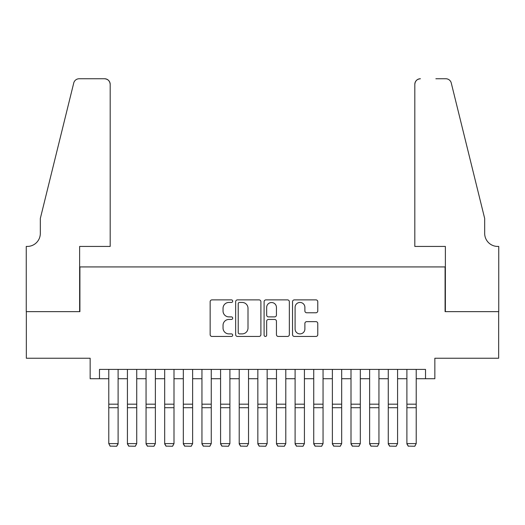 <?xml version="1.0" encoding="UTF-8"?>
<svg xmlns="http://www.w3.org/2000/svg" width="525" height="525" viewBox="0 0 525 525"><rect width="100%" height="100%" fill="white"/><g stroke="black" fill="none" stroke-linecap="round" stroke-linejoin="round"><path stroke-width="0.79" d="M232.693 301.16A1.28 1.28 0 0 0 231.407 299.88L211.982 299.88A1.831 1.831 0 0 0 210.151 301.704L210.151 334.628A1.831 1.831 0 0 0 211.982 336.453L231.407 336.453A1.28 1.28 0 0 0 232.693 335.173A1.28 1.28 0 0 0 231.407 333.893L228.893 333.893A5.854 5.854 0 0 1 223.046 328.04L223.046 325.297A5.854 5.854 0 0 1 228.893 319.449L231.407 319.449A1.28 1.28 0 0 0 232.693 318.163A1.28 1.28 0 0 0 231.407 316.883L228.893 316.883A5.854 5.854 0 0 1 223.046 311.036L223.046 308.293A5.854 5.854 0 0 1 228.893 302.439L231.407 302.439A1.28 1.28 0 0 0 232.693 301.16M315.945 312.769A1.831 1.831 0 0 0 317.776 310.944L317.776 301.704A1.831 1.831 0 0 0 315.945 299.88L294.368 299.88A1.831 1.831 0 0 0 292.537 301.704L292.537 334.628A1.831 1.831 0 0 0 294.368 336.453L315.945 336.453A1.831 1.831 0 0 0 317.776 334.628L317.776 323.472A1.831 1.831 0 0 0 315.945 321.641L306.712 321.641A1.831 1.831 0 0 0 304.881 323.472L304.881 329.004A4.889 4.889 0 0 1 299.992 333.893A4.889 4.889 0 0 1 295.096 329.004L295.096 307.328A4.889 4.889 0 0 1 299.992 302.439A4.889 4.889 0 0 1 304.881 307.328L304.881 310.944A1.831 1.831 0 0 0 306.712 312.769L315.945 312.769M99.474 378.722L99.474 369.403L425.526 369.403L425.526 378.722L434.844 378.722L434.844 358.227L498.658 358.227L498.658 311.647L445.088 311.647L445.088 266.93L79.912 266.93L79.912 311.647L26.342 311.647L26.342 358.227L90.156 358.227L90.156 378.722L108.787 378.722M260.899 301.704A1.831 1.831 0 0 0 259.068 299.88L237.49 299.88A1.831 1.831 0 0 0 235.659 301.704L235.659 334.628A1.831 1.831 0 0 0 237.49 336.453L259.068 336.453A1.831 1.831 0 0 0 260.899 334.628L260.899 301.704M265.932 299.88L287.51 299.88A1.831 1.831 0 0 1 289.341 301.704L289.341 334.628A1.831 1.831 0 0 1 287.51 336.453L278.276 336.453A1.831 1.831 0 0 1 276.445 334.628L276.445 321.274A1.831 1.831 0 0 0 274.614 319.449L268.492 319.449A1.831 1.831 0 0 0 266.661 321.274L266.661 335.173A1.28 1.28 0 0 1 265.381 336.453A1.28 1.28 0 0 1 264.101 335.173L264.101 301.704A1.831 1.831 0 0 1 265.932 299.88M118.105 378.722L127.418 378.722M136.736 378.722L146.055 378.722M155.367 378.722L164.686 378.722M173.998 378.722L183.317 378.722M192.629 378.722L201.948 378.722M211.26 378.722L220.579 378.722M229.898 378.722L239.21 378.722M248.528 378.722L257.841 378.722M267.159 378.722L276.472 378.722M285.79 378.722L295.103 378.722M304.421 378.722L313.74 378.722M323.052 378.722L332.371 378.722M341.683 378.722L351.002 378.722M360.314 378.722L369.633 378.722M378.945 378.722L388.264 378.722M397.583 378.722L406.895 378.722M416.213 378.722L425.526 378.722M239.505 302.439A1.28 1.28 0 0 0 238.225 303.719L238.225 332.614A1.28 1.28 0 0 0 239.505 333.893L242.156 333.893A5.854 5.854 0 0 0 248.003 328.04L248.003 308.293A5.854 5.854 0 0 0 242.156 302.439L239.505 302.439M276.445 307.42A4.889 4.889 0 0 0 271.55 302.531A4.889 4.889 0 0 0 266.661 307.42L266.661 315.059A1.831 1.831 0 0 0 268.492 316.883L274.614 316.883A1.831 1.831 0 0 0 276.445 315.059L276.445 307.42M118.105 369.403L118.105 443.933L116.707 446.25L110.184 446.119L116.707 446.25M110.184 446.25L108.787 443.599L118.105 443.599L116.707 446.119M108.787 369.403L108.787 443.599L110.184 446.119M110.184 246.435L110.184 84.341A5.591 5.591 0 0 0 104.593 78.75L79.163 78.75A5.591 5.591 0 0 0 73.736 83.002L40.32 218.485L40.32 233.389A13.04 13.04 0 0 1 27.274 246.435L26.25 246.435L26.25 311.647L79.629 311.647L79.629 246.435L110.184 246.435L110.184 84.341C109.83 80.968 107.966 79.104 104.593 78.75L89.132 78.75M73.736 83.002C75.16 79.938 75.16 79.938 73.736 83.002C75.16 79.938 75.16 79.938 73.736 83.002M40.32 233.389A13.04 13.04 0 0 1 27.274 246.435M414.816 246.435L414.816 84.341L414.816 246.435L445.371 246.435L445.371 311.647L498.75 311.647L498.75 246.435L497.726 246.435A13.04 13.04 0 0 1 484.68 233.389A13.04 13.04 0 0 0 497.726 246.435M474.436 176.945L451.264 83.002L484.68 218.485L484.68 233.389M435.868 78.75L445.837 78.75A5.591 5.591 0 0 1 451.264 83.002C449.84 79.938 449.84 79.938 451.264 83.002C449.84 79.938 449.84 79.938 451.264 83.002M420.407 78.75A5.591 5.591 0 0 0 414.816 84.341C415.17 80.968 417.034 79.104 420.407 78.75M127.418 443.933L128.815 446.25L127.418 443.599L136.736 443.599L135.338 446.25L128.815 446.119L135.338 446.25M146.055 443.933L147.446 446.25L146.055 443.599L155.367 443.599L153.969 446.25L147.446 446.119L153.969 446.25M164.686 443.933L166.084 446.25L164.686 443.599L173.998 443.599L172.6 446.25L166.084 446.119L172.6 446.25M183.317 443.933L184.715 446.25L183.317 443.599L192.629 443.599L191.231 446.25L184.715 446.119L191.231 446.25M136.736 369.403L136.736 443.599L135.338 446.119M127.418 369.403L127.418 443.599L128.815 446.119M155.367 369.403L155.367 443.599L153.969 446.119M146.055 369.403L146.055 443.599L147.446 446.119M173.998 369.403L173.998 443.599L172.6 446.119M164.686 369.403L164.686 443.599L166.084 446.119M192.629 369.403L192.629 443.599L191.231 446.119M183.317 369.403L183.317 443.599L184.715 446.119M201.948 443.933L203.346 446.25L201.948 443.599L211.26 443.599L209.862 446.25L203.346 446.119L209.862 446.25M211.26 369.403L211.26 443.599L209.862 446.119M201.948 369.403L201.948 443.599L203.346 446.119M220.579 443.933L221.977 446.25L220.579 443.599L229.898 443.599L228.5 446.25L221.977 446.119L228.5 446.25M229.898 369.403L229.898 443.599L228.5 446.119M220.579 369.403L220.579 443.599L221.977 446.119M239.21 443.933L240.607 446.25L239.21 443.599L248.528 443.599L247.131 446.25L240.607 446.119L247.131 446.25M248.528 369.403L248.528 443.599L247.131 446.119M239.21 369.403L239.21 443.599L240.607 446.119M257.841 443.933L259.238 446.25L257.841 443.599L267.159 443.599L265.762 446.25L259.238 446.119L265.762 446.25M267.159 369.403L267.159 443.599L265.762 446.119M257.841 369.403L257.841 443.599L259.238 446.119M276.472 443.933L277.869 446.25L276.472 443.599L285.79 443.599L284.392 446.25L277.869 446.119L284.392 446.25M285.79 369.403L285.79 443.599L284.392 446.119M276.472 369.403L276.472 443.599L277.869 446.119M295.103 443.933L296.5 446.25L295.103 443.599L304.421 443.599L303.023 446.25L296.5 446.119L303.023 446.25M304.421 369.403L304.421 443.599L303.023 446.119M295.103 369.403L295.103 443.599L296.5 446.119M313.74 443.933L315.138 446.25L313.74 443.599L323.052 443.599L321.654 446.25L315.138 446.119L321.654 446.25M323.052 369.403L323.052 443.599L321.654 446.119M313.74 369.403L313.74 443.599L315.138 446.119M332.371 443.933L333.769 446.25L332.371 443.599L341.683 443.599L340.285 446.25L333.769 446.119L340.285 446.25M341.683 369.403L341.683 443.599L340.285 446.119M332.371 369.403L332.371 443.599L333.769 446.119M351.002 443.933L352.4 446.25L351.002 443.599L360.314 443.599L358.916 446.25L352.4 446.119L358.916 446.25M360.314 369.403L360.314 443.599L358.916 446.119M351.002 369.403L351.002 443.599L352.4 446.119M369.633 443.933L371.031 446.25L369.633 443.599L378.945 443.599L377.554 446.25L371.031 446.119L377.554 446.25M378.945 369.403L378.945 443.599L377.554 446.119M369.633 369.403L369.633 443.599L371.031 446.119M388.264 443.933L389.662 446.25L388.264 443.599L397.583 443.599L396.185 446.25L389.662 446.119L396.185 446.25M397.583 369.403L397.583 443.599L396.185 446.119M388.264 369.403L388.264 443.599L389.662 446.119M406.895 443.933L408.292 446.25L406.895 443.599L416.213 443.599L414.816 446.25L408.292 446.119L414.816 446.25M416.213 369.403L416.213 443.599L414.816 446.119M406.895 369.403L406.895 443.599L408.292 446.119M118.105 404.178L108.787 404.178M118.105 407.708L108.787 407.708M136.736 404.178L127.418 404.178M136.736 407.708L127.418 407.708M155.367 404.178L146.055 404.178M155.367 407.708L146.055 407.708M173.998 404.178L164.686 404.178M173.998 407.708L164.686 407.708M192.629 404.178L183.317 404.178M192.629 407.708L183.317 407.708M211.26 404.178L201.948 404.178M211.26 407.708L201.948 407.708M229.898 404.178L220.579 404.178M229.898 407.708L220.579 407.708M248.528 404.178L239.21 404.178M248.528 407.708L239.21 407.708M267.159 404.178L257.841 404.178M267.159 407.708L257.841 407.708M285.79 404.178L276.472 404.178M285.79 407.708L276.472 407.708M304.421 404.178L295.103 404.178M304.421 407.708L295.103 407.708M323.052 404.178L313.74 404.178M323.052 407.708L313.74 407.708M341.683 404.178L332.371 404.178M341.683 407.708L332.371 407.708M360.314 404.178L351.002 404.178M360.314 407.708L351.002 407.708M378.945 404.178L369.633 404.178M378.945 407.708L369.633 407.708M397.583 404.178L388.264 404.178M397.583 407.708L388.264 407.708M416.213 404.178L406.895 404.178M416.213 407.708L406.895 407.708"/></g></svg>
